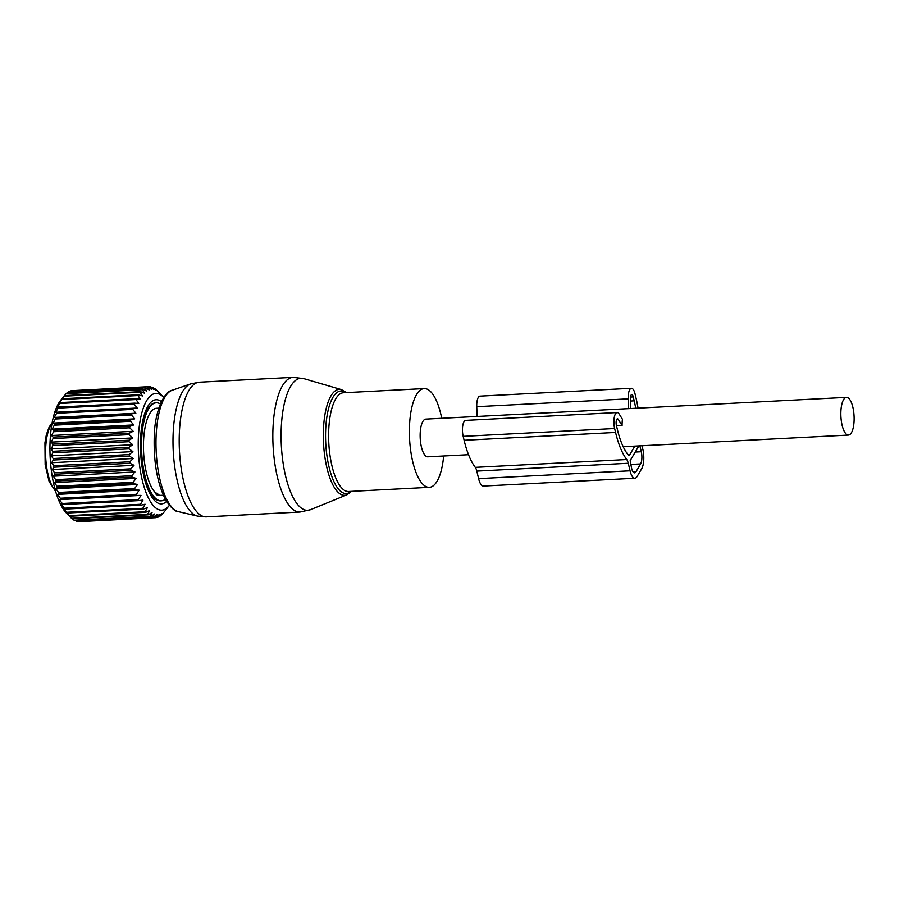 <?xml version="1.0" encoding="UTF-8"?>
<svg xmlns="http://www.w3.org/2000/svg" width="899" height="899" viewBox="0 0 899 899"><rect width="100%" height="100%" fill="white"/><g stroke="black" fill="none" stroke-linecap="round" stroke-linejoin="round"><path stroke-width="1.35" d="M846.51 397.369A18.879 6.585 87 0 0 840.913 410.967A18.879 6.585 87 0 0 848.454 435.071A18.879 6.585 87 0 0 854.05 421.474A18.879 6.585 87 0 0 846.51 397.369L425.8 419.114A18.879 6.585 87 0 0 420.215 432.711A18.879 6.585 87 0 0 427.755 456.816L468.536 454.703M476.807 471.098L628.266 463.266L630.053 470.795A14.384 5.012 87 0 0 634.874 478.234L483.415 486.056A14.384 5.012 87 0 1 478.594 478.616L476.807 471.098A8.99 3.135 87 0 0 475.268 467.356A65.166 22.722 87 0 1 464.109 440.285L463.176 436.352A10.788 3.765 87 0 1 465.682 420.384L617.13 412.551A10.788 3.765 87 0 1 619.22 414.102L622.423 419.249A18.879 6.585 87 0 0 622.153 422.272A18.879 6.585 87 0 0 622.074 425.497L618.332 419.485A4.495 1.562 87 0 0 617.456 418.833A4.495 1.562 87 0 0 616.411 425.485L617.355 429.419A58.885 20.52 87 0 0 628.794 455.546A1.798 0.629 87 0 0 629.053 455.669A1.798 0.629 87 0 0 629.334 455.456L634.84 446.106M616.489 425.789L622.074 425.497M441.712 418.293A49.445 17.238 87 0 0 434.161 396.324A49.445 17.238 87 0 0 424.227 388.593A49.445 17.238 87 0 0 409.562 424.564A49.445 17.238 87 0 0 419.395 479.605A49.445 17.238 87 0 0 429.329 487.337A49.445 17.238 87 0 0 443.657 455.995M169.327 505.35A58.435 20.362 -93 0 1 169.147 505.586L162.966 513.43A65.616 22.868 -93 0 1 162.494 513.947L160.663 515.621A65.616 22.868 -93 0 1 160.168 515.981L161.64 513.565L158.258 517.037A65.616 22.868 -93 0 1 157.741 517.24L159.28 514.464L155.774 517.667A65.616 22.868 -93 0 1 155.437 517.689A65.616 22.868 -93 0 1 155.246 517.7L156.887 514.61L153.246 517.509A65.616 22.868 -93 0 1 152.706 517.375L154.448 513.992L150.695 516.554A65.616 22.868 -93 0 1 150.167 516.251L152.032 512.621L148.166 514.812A65.616 22.868 -93 0 1 147.65 514.352L149.639 510.52L145.683 512.318A65.616 22.868 -93 0 1 145.177 511.7L147.312 507.71L143.289 509.081A65.616 22.868 -93 0 1 142.795 508.317L145.065 504.215L140.986 505.159A65.616 22.868 -93 0 1 140.525 504.26L142.952 500.091L138.828 500.597A65.616 22.868 -93 0 1 138.39 499.574L140.974 495.394L136.828 495.45A65.616 22.868 -93 0 1 136.423 494.304L139.165 490.157L135.007 489.775A65.616 22.868 -93 0 1 134.648 488.528L137.547 484.46L133.4 483.64A65.616 22.868 -93 0 1 133.086 482.302L136.131 478.369L132.018 477.122A65.616 22.868 -93 0 1 131.748 475.717L134.951 471.964L130.872 470.301A65.616 22.868 -93 0 1 130.67 468.851L134.007 465.311L129.984 463.266A65.616 22.868 -93 0 1 129.838 461.771L133.322 458.501L129.377 456.096A65.616 22.868 -93 0 1 129.276 454.579L132.895 451.601L129.029 448.871A65.616 22.868 -93 0 1 128.995 447.365L132.726 444.713L128.973 441.69A65.616 22.868 -93 0 1 128.995 440.207L132.827 437.925L129.186 434.633A65.616 22.868 -93 0 1 129.276 433.183L133.198 431.295L129.692 427.789A65.616 22.868 -93 0 1 129.827 426.396L133.827 424.912L130.456 421.249A65.616 22.868 -93 0 1 130.647 419.923L134.715 418.867L131.49 415.08A65.616 22.868 -93 0 1 131.737 413.843L135.85 413.225L132.771 409.36A65.616 22.868 -93 0 1 133.063 408.225L137.21 408.056L134.277 404.157A65.616 22.868 -93 0 1 134.625 403.145L138.783 403.415L136.007 399.538A65.616 22.868 -93 0 1 136.401 398.65L140.547 399.37L137.94 395.56A65.616 22.868 -93 0 1 138.367 394.807L142.492 395.953L140.03 392.267A65.616 22.868 -93 0 1 140.491 391.672L144.582 393.223L142.278 389.705A65.616 22.868 -93 0 1 142.761 389.256L146.795 391.211L144.638 387.896A65.616 22.868 -93 0 1 145.144 387.615L149.11 389.93L147.088 386.862A65.616 22.868 -93 0 1 147.605 386.75L151.493 389.402L149.594 386.637A65.616 22.868 -93 0 1 150.133 386.682L153.909 389.638L152.145 387.188A65.616 22.868 -93 0 1 152.673 387.413L156.336 390.638L154.684 388.548A65.616 22.868 -93 0 1 155.212 388.919L157.19 390.66A65.616 22.868 -93 0 1 157.404 390.885L163.551 397.257A58.435 20.362 -93 0 1 163.753 397.47M169.147 505.586A58.435 20.362 -93 0 1 143.368 484.471A58.435 20.362 -93 0 1 142.458 410.674A58.435 20.362 -93 0 1 163.551 397.257M140.491 391.672L64.346 395.605A65.616 22.868 87 0 0 64.267 395.706L60.514 400.493A60.683 21.149 87 0 0 54.322 413.619A60.683 21.149 87 0 0 66.335 512.992L71.493 518.285A65.616 22.868 87 0 0 72.021 518.745L148.166 514.812M133.063 408.225L55.592 412.27L58.132 408.09A65.616 22.868 87 0 1 58.48 407.078L57.165 407.629L59.862 403.471A65.616 22.868 87 0 1 60.255 402.583L58.929 403.584L61.784 399.493A65.616 22.868 87 0 1 62.211 398.751L63.885 396.201A65.616 22.868 87 0 1 64.267 395.706M64.481 395.594L66.133 393.638A65.616 22.868 87 0 1 66.616 393.2L142.761 389.256M67.245 393.166L68.493 391.829A65.616 22.868 87 0 1 68.998 391.548L145.144 387.615M70.223 391.481L70.942 390.807A65.616 22.868 87 0 1 71.459 390.683L147.605 386.75M73.426 390.582L149.594 386.637M154.684 388.548L154.01 388.582M152.145 387.188L150.875 387.255M147.088 386.862L70.942 390.807M144.638 387.896L68.493 391.829M142.278 389.705L66.133 393.638M140.03 392.267L63.885 396.201M138.367 394.807L62.211 398.751M137.94 395.56L61.784 399.493M136.401 398.65L60.255 402.583M136.007 399.538L59.862 403.471M134.625 403.145L58.48 407.078M134.277 404.157L58.132 408.09M166.551 501.44A52.142 18.171 -93 0 1 144.492 478.953A52.142 18.171 -93 0 1 144.211 415.102A52.142 18.171 -93 0 1 161.393 401.651M78.707 521.353L79.101 521.634A65.616 22.868 87 0 0 79.292 521.634A65.616 22.868 87 0 0 79.494 521.611M75.505 520.431L76.561 521.308A65.616 22.868 87 0 0 77.089 521.442L153.246 517.509M72.426 518.723L74.021 520.184A65.616 22.868 87 0 0 74.55 520.487L150.695 516.554M68.021 514.745L69.538 516.251A65.616 22.868 87 0 1 69.032 515.633L67.133 513.014A65.616 22.868 87 0 1 66.65 512.25L63.447 508.441L64.84 509.104A65.616 22.868 87 0 1 64.38 508.193L61.334 504.317L62.683 504.541A65.616 22.868 87 0 1 62.245 503.507L59.356 499.608L60.671 499.383A65.616 22.868 87 0 1 60.278 498.237L57.547 494.371L58.862 493.708A65.616 22.868 87 0 1 58.502 492.461L55.929 488.674L57.244 487.573A65.616 22.868 87 0 1 56.94 486.235L54.513 482.594L55.862 481.055A65.616 22.868 87 0 1 55.603 479.65L53.333 476.178L54.727 474.245A65.616 22.868 87 0 1 54.513 472.784L52.389 469.525L53.839 467.199A65.616 22.868 87 0 1 53.693 465.704L51.704 462.715L53.221 460.03A65.616 22.868 87 0 1 53.131 458.524L51.277 455.827L52.884 452.804A65.616 22.868 87 0 1 52.85 451.298L51.108 448.938L52.827 445.623A65.616 22.868 87 0 1 52.85 444.14L51.209 442.139L53.041 438.566A65.616 22.868 87 0 1 53.12 437.116L51.58 435.509L53.535 431.734A65.616 22.868 87 0 1 53.682 430.329L52.221 429.138L54.311 425.182A65.616 22.868 87 0 1 54.502 423.856L53.097 423.092L55.345 419.013A65.616 22.868 87 0 1 55.592 417.777L54.232 417.451L56.615 413.293A65.616 22.868 87 0 1 56.918 412.158M135.85 413.225L54.232 417.451M132.771 409.36L56.615 413.293M131.737 413.843L55.592 417.777M131.49 415.08L55.345 419.013M134.715 418.867L53.097 423.092M130.647 419.923L54.502 423.856M130.456 421.249L54.311 425.182M133.827 424.912L52.221 429.138M129.827 426.396L53.682 430.329M129.692 427.789L53.535 431.734M133.198 431.295L51.58 435.509M129.276 433.183L53.12 437.116M129.186 434.633L53.041 438.566M132.827 437.925L51.209 442.139M128.995 440.207L52.85 444.14M128.973 441.69L52.827 445.623M132.726 444.713L51.108 448.938M128.995 447.365L52.85 451.298M129.029 448.871L52.884 452.804M132.895 451.601L51.277 455.827M129.276 454.579L53.131 458.524M129.377 456.096L53.221 460.03M133.322 458.501L51.704 462.715M129.838 461.771L53.693 465.704M129.984 463.266L53.839 467.199M134.007 465.311L52.389 469.525M130.67 468.851L54.513 472.784M130.872 470.301L54.727 474.245M134.951 471.964L53.333 476.178M131.748 475.717L55.603 479.65M132.018 477.122L55.862 481.055M136.131 478.369L54.513 482.594M133.086 482.302L56.94 486.235M133.4 483.64L57.244 487.573M137.547 484.46L55.929 488.674M134.648 488.528L58.502 492.461M135.007 489.775L58.862 493.708M139.165 490.157L57.547 494.371M136.423 494.304L60.278 498.237M136.828 495.45L60.671 499.383M140.974 495.394L59.356 499.608M138.39 499.574L62.245 503.507M138.828 500.597L62.683 504.541M140.525 504.26L64.38 508.193M140.986 505.159L64.84 509.104M142.795 508.317L66.65 512.25M143.289 509.081L67.133 513.014M145.177 511.7L69.032 515.633M145.683 512.318L69.538 516.251M147.65 514.352L71.493 518.285M150.167 516.251L74.021 520.184M152.706 517.375L76.561 521.308M155.246 517.7L79.101 521.634M157.741 517.24L156.168 517.318M160.168 515.981L159.247 516.026M156.257 402.797L155.482 402.831A49.085 17.103 87 0 0 152.145 403.988A49.085 17.103 87 0 0 144.301 417.293A49.085 17.103 87 0 0 143.143 471.087A49.085 17.103 87 0 0 160.55 500.867L161.314 500.833A49.085 17.103 -93 0 1 142.042 457.58A49.085 17.103 -93 0 1 152.909 403.943A49.085 17.103 -93 0 1 156.257 402.797A49.085 17.103 -93 0 1 160.359 403.977M165.281 499.226A49.085 17.103 -93 0 1 164.663 499.675A49.085 17.103 -93 0 1 161.314 500.833M163.326 495.237L161.033 495.349A43.601 15.193 -93 0 1 157.763 494.529M156.864 494.866L157.831 493.944A4.046 3.618 128.6 0 1 156.864 494.866L155.257 492.551A43.601 15.193 -93 0 1 143.469 448.691A43.601 15.193 -93 0 1 153.572 409.292A43.601 15.193 -93 0 1 156.538 408.27L158.831 408.157M641.998 445.747L642.807 449.14A14.384 5.012 87 0 1 641.717 468.66L637.121 476.448A14.384 5.012 87 0 1 634.874 478.234M635.728 408.258A58.885 20.52 87 0 0 634.188 400.842L633.256 396.909A4.495 1.562 87 0 0 631.75 394.594A4.495 1.562 87 0 0 630.413 398.987L630.772 408.517M638.863 445.904L630.154 460.681L631.581 468.199A8.99 3.135 87 0 0 634.593 472.84A8.99 3.135 87 0 0 635.998 471.728L640.594 463.94A8.99 3.135 87 0 0 641.279 451.736L639.874 445.848M628.266 463.266A8.99 3.135 87 0 0 626.727 459.535A65.166 22.722 87 0 1 615.568 432.453L614.624 428.52A10.788 3.765 87 0 1 617.13 412.551M628.581 408.629L628.21 398.853A10.788 3.765 87 0 1 631.424 388.301A10.788 3.765 87 0 1 635.042 393.886L635.975 397.819A65.166 22.722 87 0 1 638.043 408.146M477.122 416.462L476.751 406.685L628.21 398.853M631.424 388.301L479.965 396.133A10.788 3.765 87 0 0 476.751 406.685M157.831 493.944L155.257 492.551M424.227 388.593L343.452 392.762A49.445 17.238 87 0 0 328.787 428.733A49.445 17.238 87 0 0 338.62 483.774A49.445 17.238 87 0 0 348.554 491.506L429.329 487.337M345.823 392.638A51.299 17.879 87 0 0 326.247 421.833A51.299 17.879 87 0 0 335.934 485.471A51.299 17.879 87 0 0 350.925 491.393M168.349 502.294A61.087 21.295 87 0 0 178.485 511.655C175.541 511.868 171.451 508.272 166.214 500.878C157.595 484.73 153.594 463.491 154.223 437.139C154.538 411.484 164.169 391.279 172.215 390.256A61.087 21.295 87 0 0 156.066 437.24A61.087 21.295 87 0 0 168.349 502.294M346.463 392.605L341.496 389.649A53.041 18.486 87 0 0 323.707 424.912A53.041 18.486 87 0 0 334.057 487.011A53.041 18.486 87 0 0 346.924 494.81L351.565 491.36M172.215 390.256L190.667 383.907A66.504 23.183 87 0 0 173.091 435.06A66.504 23.183 87 0 0 186.453 505.879A66.504 23.183 87 0 0 197.488 516.071L178.485 511.655M310.515 509.677A66.099 23.037 -93 0 1 294.479 499.956A66.099 23.037 -93 0 1 281.578 422.564A66.099 23.037 -93 0 1 303.738 378.614L293.063 377.366A67.414 23.498 87 0 0 273.071 426.418A67.414 23.498 87 0 0 286.478 501.473A67.414 23.498 87 0 0 300.03 512.025L310.515 509.677L346.924 494.81M190.667 383.907L199.443 382.199A67.414 23.498 87 0 0 179.44 431.262A67.414 23.498 87 0 0 192.847 506.317A67.414 23.498 87 0 0 206.399 516.858L197.488 516.071M51.928 423.822A35.96 12.53 87 0 0 46.332 464.772A35.96 12.53 87 0 0 55.39 490.663M478.594 478.616L630.053 470.795M628.738 455.478L629.334 455.456M630.491 401.033L634.188 400.842M630.491 397.055L633.256 396.909M616.658 419.575L618.332 419.485M475.268 467.356L626.727 459.535M464.109 440.285L615.568 432.453M463.176 436.352L614.624 428.52M633.087 471.885L635.998 471.728M630.693 464.446L640.594 463.94M635.233 452.051L641.279 451.736M156.887 493.191A4.046 3.618 128.6 0 1 155.932 494.113M623.187 446.713L848.454 435.071M341.496 389.649L303.738 378.614M206.399 516.858L300.03 512.025M199.443 382.199L293.063 377.366M55.603 491.438L49.119 481.516L45.152 464.603L44.95 442.746L46.321 434.824L49.187 426.901L52.075 423.036M155.437 517.689L79.292 521.634M157.966 494.293L157.359 494.877"/></g></svg>
